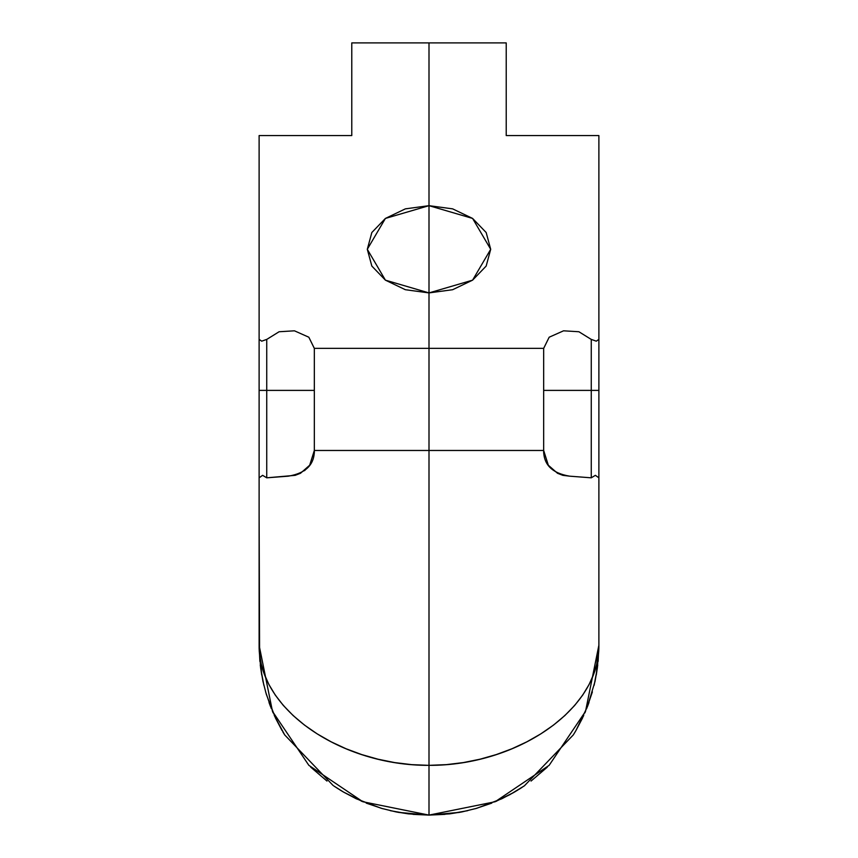 <?xml version="1.0" encoding="UTF-8"?>
<svg xmlns="http://www.w3.org/2000/svg" width="858" height="858" viewBox="0 0 858 858"><rect width="100%" height="100%" fill="white"/><g stroke="black" fill="none" stroke-linecap="round" stroke-linejoin="round"><path stroke-width="1.29" d="M281.778 730.051L274.26 715.433L284.738 734.984M271.343 708.611L265.615 691.902L271.343 708.611M398.466 812.365L429 815.1L362.87 801.747L308.869 765.347L272.469 711.346L259.116 645.216L260.618 667.91L263.867 685.295L260.618 667.91L259.116 645.291L259.877 661.443M259.116 514.875L259.609 654.311L261.24 663.985L264.285 674.109L268.919 684.523L275.257 695.044L283.344 705.458L293.125 715.529L304.472 725.074L317.213 733.89L331.145 741.827L346.042 748.755L361.69 754.568L377.917 759.191L394.573 762.569L411.604 764.639L429 765.347C342.492 765.851 258.129 710.424 259.116 645.313L259.116 477.82L262.612 475.332L266.741 477.82L288.342 476.169C305.78 473.251 314.446 464.693 314.328 450.471L429 450.471L429 815.1L413.009 814.36L429 815.1L444.991 814.36L429 815.1L362.87 801.747L308.869 765.347L272.469 711.346L259.116 645.28M408.773 813.91L390.315 810.681L408.773 813.91M382.754 808.729L366.184 803.109L382.754 808.729M428.646 815.1L408.387 813.867L395.731 811.84L381.274 808.3L356.209 798.766L343.704 792.159L362.945 801.78L344.165 792.438M269.026 702.53L270.645 706.863L269.026 702.53M343.715 792.17L356.467 798.884M395.656 811.829L399.474 812.547M260.264 665.057L261.722 675.042L259.116 645.216M282.035 730.501L275.461 718.017M304.526 470.688L309.298 465.755M314.328 453.131L314.328 450.471L309.674 465.24L300.482 473.284L295.152 475.343L266.741 477.82L262.612 475.332L259.116 477.82L259.116 339.382L259.116 390.39L259.116 339.382L261.711 341.173L266.741 339.382L266.741 390.39L259.116 390.39L266.741 390.39L266.741 339.425L279.097 331.746L294.444 330.813L308.826 337.215L314.328 348.391M314.328 390.39L266.741 390.39L314.328 390.39L266.741 390.39L266.741 477.82L266.741 390.39M343.136 791.837L342.353 791.376M333.086 785.456L284.695 734.92L282.775 731.756M281.971 730.383L275.579 718.253L266.345 694.412L262.988 681.466L260.607 667.824L259.116 645.57M459.534 812.365L429 815.1L495.13 801.747L549.131 765.347L585.531 711.346L598.884 645.216L596.76 663.985L593.715 674.109L589.081 684.523L582.743 695.044L574.656 705.458L564.875 715.529L553.528 725.074L540.787 733.89L526.855 741.827L511.958 748.755L496.31 754.568L480.083 759.191L463.427 762.569L446.396 764.639L429 765.347L429 815.1L495.13 801.747L549.131 765.347L585.531 711.346L598.884 645.216L598.123 661.443M429.354 815.1L449.613 813.867L462.269 811.84L476.726 808.3L501.791 798.766L513.61 792.567L524.442 785.778L573.283 734.941M582.539 718.017L576.04 730.362L587.398 706.735L595.012 681.466L597.393 667.824L598.884 645.57M314.328 450.589L314.328 348.348L314.328 450.471L429 450.471L429 292.91L472.586 280.158L490.701 249.292L472.586 218.425L429 205.673L452.638 208.859L472.586 218.425L486.164 232.518L490.701 249.292L486.164 266.066L472.586 280.158L452.638 289.714L429 292.91L429 205.673L385.414 218.425L367.299 249.292L385.414 280.158L429 292.91L429 42.9L506.22 42.9L351.78 42.9L429 42.9L429 205.673L405.362 208.859L385.414 218.425L371.836 232.518L367.299 249.292L371.836 266.066L385.414 280.158L405.362 289.714L429 292.91L429 348.348L543.672 348.348L543.672 453.131L543.672 450.471L429 450.471L543.672 450.471L548.326 465.24L557.518 473.284L562.848 475.343L569.658 476.169C552.22 473.251 543.554 464.693 543.672 450.471L543.672 348.348L549.174 337.215L563.556 330.813L578.903 331.746L591.237 339.403L596.289 341.173L598.884 339.382L598.884 135.564L506.22 135.564L598.884 135.564L598.884 339.382L596.289 341.173L591.259 339.382L591.259 390.39L598.884 390.39L598.884 339.382L598.884 477.82L595.388 475.332L591.259 477.82L591.259 390.39L598.884 390.39L598.884 477.82L595.388 475.332L591.259 477.82L569.658 476.169L591.259 477.82L591.259 339.425L578.903 331.746L563.556 330.813L549.174 337.215L543.672 348.391M576.222 730.051L583.74 715.433L575.632 731.059M586.658 708.611L592.385 691.902L586.658 708.611M594.133 685.295L597.383 667.91L598.884 645.291L597.383 667.91L594.133 685.295M588.974 702.53L587.355 706.863L588.974 702.53M514.285 792.17L501.533 798.884L514.285 792.17M462.344 811.829L458.526 812.547L462.344 811.829M449.227 813.91L467.685 810.681L449.227 813.91M475.246 808.729L491.816 803.109L475.246 808.729M524.227 785.928L509.888 794.647L495.055 801.78L513.835 792.438M597.736 665.057L596.278 675.042L598.884 645.313L598.884 477.82L598.884 645.291M259.116 339.382L259.116 135.564L351.78 135.564L259.116 135.564L259.116 339.382L261.711 341.173L266.763 339.403L279.097 331.746L294.444 330.813L308.826 337.215L314.328 348.348L543.672 348.348M361.272 801.061L362.162 801.447M272.479 711.368L273.155 712.944M343.49 792.041L333.773 785.928M351.78 135.564L351.78 42.9L351.78 135.564M429 430.126L429 388.213M326.984 781.07L310.714 767.149M314.328 447.125L314.328 366.977M543.672 390.39L591.259 390.39L543.672 390.39M591.237 339.403L596.289 341.173L598.884 339.382L598.884 390.39M506.22 135.564L506.22 42.9L506.22 135.564M314.328 348.348L429 348.348L429 765.347C515.508 765.851 599.871 710.424 598.884 645.313M496.728 801.061L495.838 801.447M585.521 711.368L584.845 712.944M598.884 514.875L598.884 477.82M531.016 781.07L547.297 767.149M334.47 786.389L338.47 788.995M340.1 790.014L341.355 790.776M334.406 786.346L341.956 791.14M573.434 734.705L575.504 731.284M334.041 786.1L341.484 790.851M342.696 791.58L343.661 792.138M515.25 791.612L516.023 791.151M516.988 790.561L517.91 790.004M519.036 789.306L522.136 787.322M514.317 792.149L524.27 785.896"/></g></svg>
